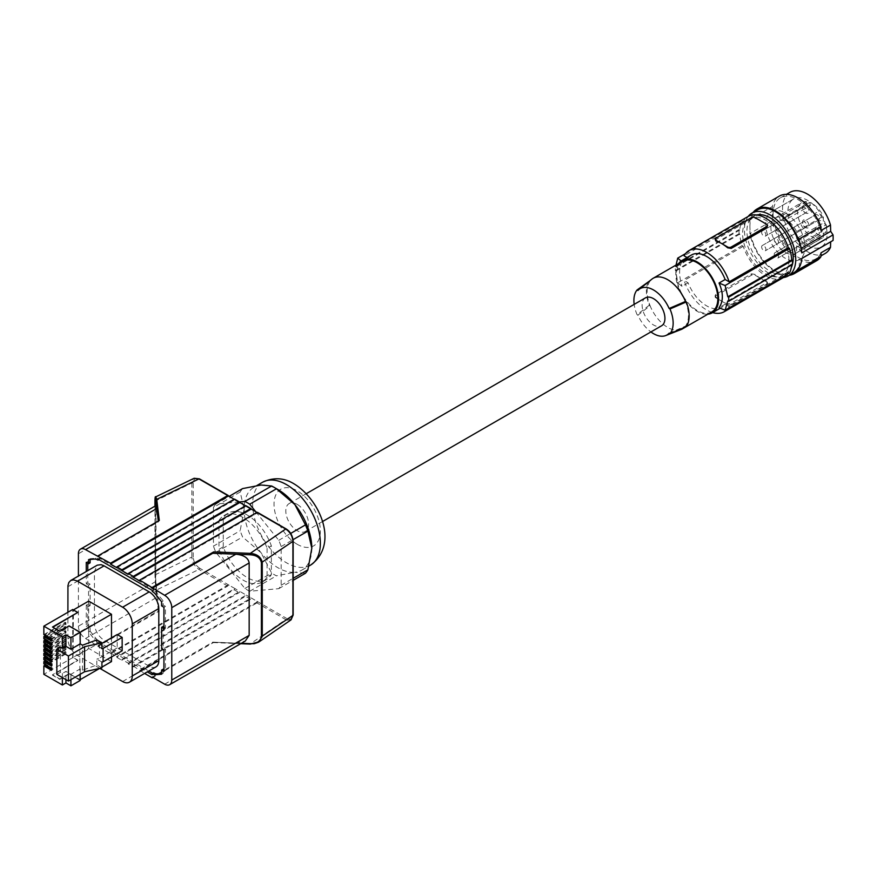 <?xml version="1.0" encoding="UTF-8"?>
<svg xmlns="http://www.w3.org/2000/svg" width="877" height="877" viewBox="0 0 877 877"><rect width="100%" height="100%" fill="white"/><g stroke="black" fill="none" stroke-linecap="round" stroke-linejoin="round"><path stroke-width="0.66" stroke-dasharray="4.38 3.29" d="M788.927 260.228A32.756 18.91 -120 0 0 774.566 227.351A32.756 18.91 -120 0 0 749.396 218.647A32.756 18.91 -120 0 0 742.611 233.797A32.756 18.91 -120 0 0 756.972 266.674A32.756 18.91 -120 0 0 782.141 275.378A32.756 18.91 -120 0 0 788.927 260.228M756.763 214.953A32.756 18.91 -120 0 0 753.705 216.159A32.756 18.91 -120 0 0 746.919 231.309A32.756 18.91 -120 0 0 761.28 264.185A32.756 18.91 -120 0 0 786.461 272.89A32.756 18.91 -120 0 0 791.306 267.496M783.402 277.56A35.277 20.368 -120 0 1 743.236 246.349L742.052 245.67A36.79 21.234 60 0 1 739.815 234.093L739.103 233.677A37.799 21.815 60 0 1 739.103 229.566L739.815 229.971A36.79 21.234 60 0 1 742.052 220.982L743.236 221.662A35.277 20.368 60 0 1 748.136 216.466M791.657 264.92A36.79 21.234 60 0 0 791.723 264.054L792.435 264.47A32.756 18.91 -120 0 0 792.435 264.426M789.486 273.054L788.302 272.374L729.16 306.522A35.277 20.368 -120 0 1 727.713 308.715M786.866 274.556A35.277 20.368 -120 0 0 788.302 272.374M729.16 306.522L725.136 304.198A30.235 17.452 -120 0 1 721.738 307.345L721.738 307.345A30.235 17.452 -120 0 1 688.105 282.822L684.082 280.497A35.277 20.368 -120 0 0 712.65 312.596M742.052 245.67L677.702 282.822L675.915 270.982A176.376 101.831 180 0 1 675.356 270.478L675.356 266.367L739.103 229.566M743.236 246.349L684.082 280.497M688.105 282.822L681.999 286.34A176.376 101.831 180 0 1 677.702 282.822M715.884 294.376L715.15 295.428L715.884 297.018A35.277 20.368 -120 0 0 721.76 301.228L715.884 297.829A2.521 1.458 0 0 1 715.15 296.799A2.521 1.458 0 0 1 715.884 295.768L715.884 294.376L751.512 273.81L755.075 274.391A35.277 20.368 -120 0 0 760.962 278.59A35.277 20.368 -120 0 0 766.838 281.177L766.838 282.657L731.21 303.223L731.21 304.615A2.521 1.458 180 0 1 727.647 304.615L721.76 301.228A35.277 20.368 -120 0 0 727.647 303.804L731.21 303.223M731.21 304.615L766.838 284.049A2.521 1.458 0 0 0 767.572 283.019L767.276 281.364L766.838 281.988L755.075 275.203A2.521 1.458 180 0 0 751.512 275.203L715.884 295.768M767.572 283.019A2.521 1.458 0 0 0 766.838 281.988M725.136 304.198L719.03 307.717M691.504 254.977A30.235 17.452 -120 0 0 688.105 258.134L687.075 257.542M791.723 264.054L727.811 300.954M715.884 241.032L715.884 239.564L751.512 218.987L755.075 218.406A35.277 20.368 60 0 1 760.962 220.993A35.277 20.368 60 0 1 766.838 225.192L766.838 224.38M767.572 226.617L766.838 225.192M743.236 221.662L684.082 255.81M688.105 258.134L681.999 261.653A176.376 101.831 180 0 1 681.177 261.006M742.052 220.982L685.518 253.617M721.738 307.345L720.225 308.222L721.738 307.345M676.046 265.062L675.915 266.871A176.376 101.831 180 0 1 675.356 266.367M681.999 261.653C678.809 267.332 678.809 275.564 681.999 286.34M739.815 229.971L675.915 266.871M739.103 233.677L675.356 270.478M739.815 234.093L675.915 270.982M678.688 263.538A30.235 17.452 -120 0 0 682.054 295.341A30.235 17.452 -120 0 0 707.914 314.163M682.558 261.302A29.226 16.871 -120 0 0 676.507 274.687A29.226 16.871 -120 0 0 689.267 304.1A29.226 16.871 -120 0 0 711.784 311.927M686.296 326.617L685.463 326.145A29.226 16.871 -120 0 0 688.445 315.523A29.226 16.871 -120 0 0 685.463 301.458M669.129 333.172L685.463 326.145A29.226 16.871 60 0 1 684.257 327.505M681.067 329.533A29.226 16.871 60 0 1 650.087 305.722L637.919 315.15A26.748 15.446 60 0 0 650.92 331.945M637.919 290.462L650.087 281.035A29.226 16.871 -120 0 0 647.116 291.657A29.226 16.871 -120 0 0 650.087 305.722L649.265 305.24A30.235 17.452 60 0 1 649.265 280.552M649.265 305.24L637.064 314.657A27.757 16.027 60 0 1 634.17 304.374M637.064 314.657L637.919 315.15M645.461 297.851A16.126 9.307 -120 0 0 642.994 310.776A16.126 9.307 -120 0 0 653.529 324.983A16.126 9.307 -120 0 0 661.587 325.784M649.769 280.848L650.087 281.035A29.226 16.871 60 0 1 651.951 279.105M297.193 504.374A16.126 9.307 -120 0 0 289.136 503.573A16.126 9.307 -120 0 0 286.669 516.498A16.126 9.307 -120 0 0 297.193 530.706A16.126 9.307 -120 0 0 305.262 531.506A16.126 9.307 -120 0 0 307.728 518.581A16.126 9.307 -120 0 0 297.193 504.374M242.6 488.588A53.42 30.838 -120 0 0 240.188 492.019L244.102 509.109L240.188 530.717A53.42 30.838 -120 0 0 242.6 536.943L261.028 552.729L271.618 573.043A53.42 30.838 -120 0 0 274.041 574.523A53.42 30.838 -120 0 0 276.452 575.827L294.88 572.275A47.873 27.636 60 0 1 277.954 567.737A47.873 27.636 60 0 1 261.028 552.729A47.873 27.636 60 0 1 244.102 509.109A47.873 27.636 60 0 1 254.023 487.195A47.873 27.636 60 0 1 261.028 485.025A47.873 27.636 60 0 1 277.954 489.563M239.366 501.918L215.874 504.012L229.149 496.349M215.874 504.012A53.42 30.838 60 0 0 213.462 507.454L240.188 492.019M213.462 507.454L213.462 546.141L240.188 530.717M255.766 511.719L278.743 540.309A53.42 30.838 60 0 1 281.166 546.535L281.166 585.233A53.42 30.838 60 0 1 278.743 588.664L249.726 591.262A53.42 30.838 60 0 1 244.902 588.478L215.874 552.367A53.42 30.838 60 0 1 213.462 546.141M223.262 546.831L223.262 518.088A38.303 22.111 60 0 1 228.163 513.177A38.303 22.111 60 0 1 271.366 545.856L271.366 574.599A38.303 22.111 60 0 1 266.465 579.511A38.303 22.111 60 0 1 223.262 546.831L218.987 549.298L218.987 520.554L223.262 518.088M215.874 552.367L242.6 536.943M244.902 588.478L271.618 573.043M249.726 591.262L276.452 575.827M311.806 548.191A47.873 27.636 60 0 1 301.896 570.105A47.873 27.636 60 0 1 294.88 572.275L305.47 573.24M278.743 588.664L293.159 580.355M281.166 585.233L293.159 578.316M281.166 546.535L293.071 539.662M278.743 540.309L290.693 533.413M218.987 520.554A38.303 22.111 60 0 1 223.887 515.643A38.303 22.111 60 0 1 267.09 548.322L271.366 545.856M267.09 548.322L267.09 577.066L271.366 574.599M267.09 577.066A38.303 22.111 60 0 1 262.19 581.977A38.303 22.111 60 0 1 218.987 549.298M251.228 509.098L245.527 505.81M257.641 512.804L256.928 512.398L257.641 512.804L139.695 580.903M133.282 666.893L250.515 599.21A1.009 0.581 -60 0 0 251.228 597.971L246.24 595.099A1.009 0.581 -60 0 1 245.527 596.327L128.294 664.01L133.282 666.893L133.282 666.071L251.228 597.971L257.641 601.677L256.928 602.916L285.705 619.535L250.296 643.893L212.771 642.139L235.847 643.071L245.264 641.043M128.294 663.187L246.24 595.099L239.838 591.405L121.892 659.493L128.294 663.187L128.294 664.01M116.904 657.432L121.892 660.315L239.125 592.633A1.009 0.581 -60 0 0 239.838 591.405L234.85 588.522A1.009 0.581 -60 0 1 234.137 589.75L116.904 657.432L116.904 656.61L234.85 588.522L228.437 584.816L227.724 586.055L110.491 653.738L85.54 638.511A10.075 5.821 -120 0 1 78.415 626.167L78.415 576.057M116.904 567.737L234.85 499.649L234.137 499.232M128.294 574.314L246.24 506.226A1.009 0.581 120 0 0 246.031 505.766M87.777 604.297L86.253 605.185L88.566 606.522L88.566 585.123L90.101 584.235L90.101 605.634L87.777 604.297L87.777 625.696L90.101 627.033L90.101 631.144L88.566 632.032L94.321 639.18A10.075 5.821 -120 0 0 97.884 642.348L98.016 643.444L147.281 671.892M88.566 632.032L88.566 627.91L90.101 627.033M86.253 605.185L86.253 626.573L88.566 627.91M88.566 585.123L86.253 583.786L86.253 571.53M133.282 666.071L144.617 673.437M110.491 653.738L110.491 652.916L116.904 656.61M121.892 660.315L121.892 659.493M155.974 666.871A13.604 7.86 60 0 1 149.178 666.202L104.067 640.155A13.604 7.86 60 0 1 94.442 623.492L94.442 571.398L97.259 565.172M98.016 642.413L99.539 641.536L99.539 642.567L148.816 671.015M152.806 673.317L153.705 673.832L153.705 672.802M163.144 669.206L163.144 673.317L161.62 673.459M163.144 626.408L163.144 647.807L165.457 649.144L165.457 670.543L163.933 669.655M163.933 626.869L165.457 627.746L165.457 606.358L163.144 605.02L163.144 600.898L157.389 593.751A10.075 5.821 -120 0 0 153.826 590.583L152.302 591.471M152.17 591.394L153.826 590.583M153.705 590.517L153.705 589.487L99.539 558.21L99.539 559.241L97.884 560.052M90.101 559.471L90.101 558.726L95.845 558.21A10.075 5.821 60 0 1 99.408 559.175M87.777 563.275L87.777 561.51L90.101 562.848M90.101 584.235L87.777 582.898L87.777 570.642M90.101 631.144L95.845 638.303A10.075 5.821 -120 0 0 99.408 641.46L97.884 642.348M99.835 668.373L77.516 655.481A13.604 7.86 60 0 1 67.902 638.818L67.902 612.278M117.178 634.542L117.178 647.906L122.166 650.789M111.478 661.587L88.676 648.421L73.065 657.432L77.79 660.162L52.488 674.764L59.8 678.984L69.064 673.635L80.191 679.653M88.676 601.107L88.676 648.421M111.478 656.961L111.478 637.831M56.852 674.38L60.414 672.33L62.377 673.459L65.939 671.398L70.927 674.281L80.191 668.932L82.482 670.247L96.832 664.963L101.929 667.901M60.414 647.27L60.414 672.33M101.929 662.058L96.832 659.12L96.832 664.963M82.482 670.247L82.482 645.198M96.832 639.903L96.832 645.746L99.441 644.781L99.441 658.156L96.832 659.12M52.85 627.241L59.8 631.67L69.064 625.904M80.191 674.281L80.191 668.932M69.064 673.635L80.191 680.475M69.064 626.321L79.84 632.536L79.84 679.861M73.065 657.432L73.427 609.91M73.065 610.118L77.79 612.848M99.671 668.406L101.929 667.101M69.064 674.04L59.8 679.39L52.488 675.18L77.79 660.567L72.714 657.64L43.85 674.303M70.927 679.631L70.927 674.281M65.939 679.631L65.939 671.398M62.377 677.57L62.377 673.459M51.524 640.199L52.236 640.605L52.236 638.631L45.275 634.619L45.275 635.441M51.524 641.021L52.236 640.605M43.85 634.619L65.227 622.275L65.227 624.249L65.939 624.654L45.275 636.592M65.227 624.249L45.275 635.759M45.275 639.618L45.275 638.796L52.236 642.819L51.524 643.225M43.85 638.796L65.227 626.452L65.227 628.425L65.939 628.831L65.939 626.869L45.275 638.796M65.939 628.831L45.275 640.769M65.227 626.452L65.939 626.869M51.524 645.198L52.236 644.792L52.236 642.819M51.524 644.376L52.236 644.792M65.227 628.425L45.275 639.947M45.275 643.795L45.275 642.973L65.939 631.045L65.939 633.019L45.275 644.946M51.524 648.552L52.236 648.969L52.236 646.996L45.275 642.973M51.524 649.375L52.236 648.969M43.85 642.973L65.227 630.629L65.227 632.602L65.939 633.019M65.227 632.602L45.275 644.124M51.524 652.74L52.236 653.146L52.236 651.173L45.275 647.16L65.939 635.222L65.227 634.816L65.227 636.79L65.939 637.195L45.275 649.133M45.275 647.982L45.275 647.16M51.524 653.562L52.236 653.146M65.227 636.79L45.275 648.3M51.524 656.917L52.236 657.333L52.236 655.36L45.275 651.337L65.939 639.41L65.227 638.993L65.227 640.966L65.939 641.372L45.275 653.31M45.275 652.159L45.275 651.337M51.524 657.739L52.236 657.333M65.227 640.966L45.275 652.488M51.524 661.094L52.236 661.51L52.236 659.537L45.275 655.514L65.939 643.586L65.227 643.17L65.227 645.143L65.939 645.56L45.275 657.487M45.275 656.336L45.275 655.514M51.524 661.916L52.236 661.51M65.227 645.143L45.275 656.665M51.524 665.281L52.236 665.687L52.236 663.714L45.275 659.701L65.939 647.763L65.227 647.358L65.227 649.331L65.939 649.736L45.275 661.675M45.275 660.524L45.275 659.701M51.524 666.103L52.236 665.687M65.227 649.331L45.275 660.841M51.524 669.458L52.236 669.875L52.236 667.901L45.275 663.878L65.939 651.951L65.227 651.534L65.227 653.508L65.939 653.913L45.275 665.851M45.275 664.7L45.275 663.878M51.524 670.28L52.236 669.875M65.227 653.508L45.275 665.029M72.714 657.64L72.714 609.504M43.85 663.878L65.227 651.534M43.85 659.701L65.227 647.358M43.85 655.514L65.227 643.17M43.85 651.337L65.227 638.993M43.85 647.16L65.227 634.816M51.524 668.307L52.236 667.901M65.939 653.913L65.939 651.951M51.524 664.13L52.236 663.714M65.939 649.736L65.939 647.763M51.524 659.953L52.236 659.537M65.939 645.56L65.939 643.586M51.524 655.766L52.236 655.36M65.939 641.372L65.939 639.41M51.524 651.589L52.236 651.173M65.939 637.195L65.939 635.222M65.227 630.629L65.939 631.045M51.524 647.412L52.236 646.996M65.227 622.275L65.939 622.681L45.275 634.619M51.524 639.048L52.236 638.631M65.939 624.654L65.939 622.681M117.178 647.906L99.441 658.156M101.929 643.345L99.441 644.781M101.929 648.695L96.832 645.746M98.016 643.444L99.539 642.567M152.17 674.72L153.705 673.832M165.457 670.543L163.933 671.42M163.144 673.317L161.62 674.205M163.933 650.032L165.457 649.144M161.62 648.695L163.144 647.807M161.62 601.786L163.144 600.898M163.144 605.02L161.62 605.897M163.933 607.235L165.457 606.358M163.933 628.634L165.457 627.746M152.17 590.364L153.705 589.487M87.777 561.51L86.253 562.387M86.253 583.786L87.777 582.898M90.101 558.726L88.566 559.614M98.904 559.614L99.539 559.241M98.016 559.098L99.539 558.21M90.101 605.634L88.566 606.522M87.777 625.696L86.253 626.573M97.884 645.636L158.353 610.721L159.296 611.006L97.884 646.459M85.54 638.511L156.742 597.401L158.353 610.721L159.296 611.006L156.742 589.881L155.733 589.092L154.955 575.235L154.955 506.15L154.955 575.191L156.742 597.401L155.81 581.484L156.084 505.503M229.149 585.233L199.649 568.197L198.936 569.436L156.742 589.881L155.306 574.742L155.766 496.864M227.724 586.055L198.936 569.436C194.639 566.432 192.282 562.3 191.855 557.048L155.306 574.742M228.437 584.816L110.491 652.916M199.649 568.197C195.746 565.512 193.598 561.806 193.214 557.081L191.855 557.048L191.855 482.865L192.874 479.324L194.135 478.272M239.838 502.521L234.85 499.649A1.009 0.581 120 0 0 234.641 499.188M97.884 556.763L158.353 521.848L159.296 520.478M158.353 521.848L158.266 521.081M291.043 619.864L287.031 620.138L285.705 619.535L286.417 618.296C290.331 620.116 292.469 618.888 292.863 614.602L292.918 615.391M152.302 677.055L212.771 642.139L213.714 642.413L153.015 677.461M139.695 670.598L256.928 602.916M257.641 601.677L139.695 669.776M796.59 238.478L796.59 231.627L823.317 216.191L823.317 223.043L796.59 238.478L799.484 240.145L826.211 224.72L823.317 223.043M757.421 209.932A36.286 20.949 -120 0 0 749.912 226.54L749.912 219.513A37.294 21.53 60 0 1 753.124 212.42M793.707 272.78A36.286 20.949 60 0 1 765.753 263.056A36.286 20.949 60 0 1 749.912 226.54L749.912 233.578L772.363 220.62A37.294 21.53 60 0 0 790.824 253.541A37.294 21.53 60 0 0 816.662 260.688M789.399 275.268A37.294 21.53 60 0 1 749.912 233.578M799.221 267.463L799.462 259.307L801.819 258.474M833.04 240.451L799.462 259.307M801.819 252.916L799.462 249.353L799.221 240.912M801.216 248.344L799.462 249.353M749.912 219.513L772.363 206.555A37.294 21.53 60 0 1 779.368 196.097M821.015 252.817A35.277 20.368 60 0 1 815.654 258.945A35.277 20.368 60 0 1 780.377 238.577A35.277 20.368 60 0 1 780.377 197.851A35.277 20.368 60 0 1 821.015 230.53M772.363 206.555L772.363 220.62M825.136 253.475A35.277 20.368 60 0 1 789.859 233.107A35.277 20.368 60 0 1 789.859 192.381M796.59 245.878L799.484 247.555L826.211 232.12L823.317 230.454L796.59 245.878L796.59 252.74L823.317 237.305A20.467 11.818 60 0 1 822.33 237.996A20.467 11.818 60 0 1 801.852 226.178A20.467 11.818 60 0 1 801.852 202.543A20.467 11.818 60 0 1 806.303 201.611L806.993 204.692L810.414 205.503L783.687 220.927L780.267 220.127L806.993 204.692M796.59 252.74A20.467 11.818 60 0 1 795.603 253.431A20.467 11.818 60 0 1 775.125 241.613A20.467 11.818 60 0 1 775.125 217.967A20.467 11.818 60 0 1 779.576 217.036L806.303 201.611M823.317 237.305L823.317 230.454M810.414 205.503L809.723 202.412A20.467 11.818 60 0 1 823.317 216.191M809.723 202.412L782.997 217.836L783.687 220.927M782.997 217.836A20.467 11.818 60 0 1 796.59 231.627M799.484 240.145A20.467 11.818 60 0 1 799.484 247.555M826.211 224.72A20.467 11.818 60 0 1 826.211 232.12M762.266 245.549A3.026 1.743 -120 0 0 762.266 249.035A3.026 1.743 -120 0 0 765.292 250.778L765.292 250.778A3.026 1.743 -120 0 0 765.292 247.292A3.026 1.743 -120 0 0 762.266 245.549L803.211 221.903A3.026 1.743 60 0 1 806.237 223.657A3.026 1.743 60 0 1 806.237 227.143A3.026 1.743 60 0 1 804.724 226.99A3.026 1.743 60 0 1 802.587 223.295A3.026 1.743 60 0 1 803.211 221.903L762.266 245.549M774.862 238.27A3.026 1.743 -120 0 0 774.862 241.767A3.026 1.743 -120 0 0 777.888 243.51L777.888 243.51A3.026 1.743 -120 0 0 777.888 240.013A3.026 1.743 -120 0 0 774.862 238.27L815.807 214.635A3.026 1.743 60 0 1 818.833 216.378A3.026 1.743 60 0 1 818.833 219.875A3.026 1.743 60 0 1 817.32 219.721A3.026 1.743 60 0 1 815.182 216.016A3.026 1.743 60 0 1 815.807 214.635L774.862 238.27M779.576 217.036L780.267 220.127M771.508 211.697L771.508 211.697A27.713 16.005 60 0 1 799.221 227.702A27.713 16.005 60 0 1 799.221 259.702L799.221 259.702A27.713 16.005 60 0 1 771.508 243.696A27.713 16.005 60 0 1 771.508 211.697L793.641 198.926A27.713 16.005 60 0 1 821.354 214.92A27.713 16.005 60 0 1 821.354 246.93L821.354 246.93A27.713 16.005 60 0 1 793.641 230.925A27.713 16.005 60 0 1 793.641 198.926L771.508 211.697M748.202 216.433A36.286 20.949 -120 0 0 744.42 229.708A36.286 20.949 -120 0 0 757.542 263.122A36.286 20.949 -120 0 0 783.468 277.527M799.221 259.702L821.354 246.93L799.221 259.702M774.862 252.817A3.026 1.743 -120 0 0 774.862 256.303A3.026 1.743 -120 0 0 777.888 258.057L777.888 258.057A3.026 1.743 -120 0 0 777.888 254.56A3.026 1.743 -120 0 0 774.862 252.817L815.807 229.182A3.026 1.743 60 0 1 818.833 230.925A3.026 1.743 60 0 1 818.833 234.411A3.026 1.743 60 0 1 817.32 234.269A3.026 1.743 60 0 1 815.182 230.563A3.026 1.743 60 0 1 815.807 229.182L774.862 252.817M762.266 231.002A3.026 1.743 -120 0 0 762.266 234.488A3.026 1.743 -120 0 0 765.292 236.231L765.292 236.231A3.026 1.743 -120 0 0 765.292 232.745A3.026 1.743 -120 0 0 762.266 231.002L803.211 207.356A3.026 1.743 60 0 1 806.237 209.11A3.026 1.743 60 0 1 806.237 212.596A3.026 1.743 60 0 1 804.724 212.442A3.026 1.743 60 0 1 802.587 208.748A3.026 1.743 60 0 1 803.211 207.356L762.266 231.002M806.237 227.143L765.292 250.778L806.237 227.143M808.057 227.834A4.538 2.62 60 0 1 805.788 227.614A4.538 2.62 60 0 1 802.587 222.056A4.538 2.62 60 0 1 803.529 219.984A4.538 2.62 60 0 1 808.057 222.594A4.538 2.62 60 0 1 808.057 227.834M820.653 235.113A4.538 2.62 60 0 1 818.394 234.883A4.538 2.62 60 0 1 815.182 229.325A4.538 2.62 60 0 1 816.125 227.253A4.538 2.62 60 0 1 820.653 229.873A4.538 2.62 60 0 1 820.653 235.113M820.653 220.565A4.538 2.62 60 0 1 818.394 220.335A4.538 2.62 60 0 1 815.182 214.777A4.538 2.62 60 0 1 816.125 212.705A4.538 2.62 60 0 1 820.653 215.325A4.538 2.62 60 0 1 820.653 220.565M808.057 213.286A4.538 2.62 60 0 1 805.788 213.067A4.538 2.62 60 0 1 802.587 207.509A4.538 2.62 60 0 1 803.529 205.437A4.538 2.62 60 0 1 808.057 208.046A4.538 2.62 60 0 1 808.057 213.286M818.833 234.411L777.888 258.057L818.833 234.411M818.833 219.875L777.888 243.51L818.833 219.875M806.237 212.596L765.292 236.231L806.237 212.596M766.838 284.049L766.838 282.657M727.647 303.804L727.647 304.615M715.884 297.829L715.884 297.018M755.075 274.391L755.075 275.203M751.512 273.81L751.512 275.203M755.075 218.406L755.075 217.595M751.512 218.987L751.512 217.595M715.884 239.564L715.884 238.171M297.193 544.288A32.756 18.91 60 0 1 274.041 504.165A32.756 18.91 60 0 1 297.193 490.802A32.756 18.91 60 0 1 320.357 530.914A32.756 18.91 60 0 1 297.193 544.288M310.447 565.172A47.873 27.636 60 0 1 286.505 562.804A47.873 27.636 60 0 1 269.579 547.796A47.873 27.636 60 0 1 262.574 482.251M256.928 512.398L286.417 529.423C290.331 532.109 292.469 535.814 292.863 540.55L292.863 614.602M256.928 601.271L286.417 618.296M193.214 557.081L193.214 483.019C193.598 478.732 195.746 477.505 199.649 479.324L198.936 478.919M229.149 496.36L199.649 479.324M77.516 655.481L104.067 640.155M122.627 681.528L149.178 666.202M67.902 638.818L94.442 623.492M67.902 586.724L94.442 571.398M95.845 638.303L94.321 639.18M157.389 593.751L155.865 594.628M95.845 558.21L94.321 559.098M234.137 589.75L239.125 592.633M193.214 483.019L191.855 482.986L154.955 501.173M155.81 509.066L78.415 553.749M155.81 581.484L78.415 626.167M250.515 599.21L245.527 596.327M292.863 540.55L292.918 541.328M164.646 684.181L235.847 643.071L241.361 643.29M753.705 216.159L749.396 218.647M715.15 296.799L715.15 295.593M306.292 493.674L289.136 503.573M254.023 487.195L256.884 485.54M223.887 515.643L228.163 513.177M262.19 581.977L266.465 579.511M158.353 610.798L155.744 589.18M240.671 643.696L213.166 642.578M786.461 272.89L782.141 275.378M301.896 570.105L309.022 565.994M322.418 521.596L305.262 531.506M815.654 258.945L820.927 255.909M780.377 197.851L786.428 194.354M795.603 253.431L822.33 237.996M775.125 217.967L801.852 202.543M804.724 226.99L805.788 227.614M802.587 223.295L802.587 222.056M817.32 234.269L818.394 234.883M815.182 230.563L815.182 229.325M817.32 219.721L818.394 220.335M815.182 216.016L815.182 214.777M804.724 212.442L805.788 213.067M802.587 208.748L802.587 207.509"/><path stroke-width="1.32" d="M792.435 264.426A32.756 18.91 -120 0 0 793.236 257.739A32.756 18.91 -120 0 0 780.694 226.88A32.756 18.91 -120 0 0 756.763 214.953M687.075 257.542L684.082 255.81A35.277 20.368 60 0 1 688.982 250.614L748.136 216.466A35.277 20.368 60 0 1 788.302 247.687L729.16 281.835L725.136 279.511A30.235 17.452 -120 0 0 691.504 254.977L682.054 260.436A30.235 17.452 -120 0 0 678.688 263.538M791.306 267.496A32.756 18.91 -120 0 0 792.424 264.47A37.799 21.815 60 0 0 792.435 260.348L791.723 259.943A36.79 21.234 -120 0 0 789.486 248.366L788.302 247.687M791.657 264.92A36.79 21.234 60 0 1 789.486 273.054L725.126 310.206A176.376 101.831 0 0 1 719.03 307.717C723.448 301.337 723.448 293.104 719.03 283.03A176.376 101.831 0 0 0 725.126 285.518L789.486 248.366M712.65 312.596A35.277 20.368 -120 0 0 724.259 311.719L783.402 277.56A35.277 20.368 -120 0 0 786.866 274.556M724.259 311.719A35.277 20.368 -120 0 0 727.713 308.715M688.982 250.614A35.277 20.368 60 0 1 729.16 281.835M725.136 279.511L719.03 283.03M791.723 259.943L727.811 296.832A176.376 101.831 0 0 0 728.688 297.16L728.688 301.271A176.376 101.831 0 0 1 727.811 300.954L725.126 310.206M727.811 296.832L725.126 285.518M792.435 264.47L728.688 301.271M792.435 260.348L728.688 297.16M731.21 248.41L766.838 227.834L767.572 225.411A2.521 1.458 0 0 0 766.838 224.38L755.075 217.595A2.521 1.458 180 0 0 751.512 217.595L715.884 238.171A2.521 1.458 0 0 0 715.15 239.202A2.521 1.458 0 0 0 715.884 240.221L721.76 243.62A35.277 20.368 60 0 1 727.647 247.829L731.21 248.41L731.21 247.018A2.521 1.458 180 0 1 727.647 247.018L721.76 243.62A35.277 20.368 60 0 0 715.884 241.032L715.884 240.221M715.15 239.202L715.884 241.032M766.838 227.834L766.838 226.441L731.21 247.018M766.838 226.441A2.521 1.458 0 0 0 767.572 225.411M681.177 261.006A176.376 101.831 180 0 1 677.702 258.134L676.046 265.062M685.518 253.617L677.702 258.134M707.914 314.163A30.235 17.452 -120 0 0 712.288 312.804L720.225 308.222L712.288 312.804A30.235 17.452 -120 0 0 712.288 277.888A30.235 17.452 -120 0 0 682.054 260.436L691.504 254.977M684.257 327.505A29.226 16.871 60 0 1 682.394 328.897L711.784 311.927A29.226 16.871 -120 0 0 717.846 298.553A29.226 16.871 -120 0 0 705.086 269.14A29.226 16.871 -120 0 0 682.558 261.302L653.168 278.272A29.226 16.871 60 0 1 685.463 301.458L686.296 301.94A30.235 17.452 60 0 1 686.296 326.617L669.984 333.666L669.129 333.172A26.748 15.446 60 0 1 665.687 335.573A26.748 15.446 60 0 1 650.92 331.945M682.394 328.897A29.226 16.871 60 0 1 681.067 329.533L665.687 335.573M685.463 301.458L669.129 308.485L669.984 308.978A27.757 16.027 60 0 1 669.984 333.666M686.296 301.94L669.984 308.978M634.17 304.374A27.757 16.027 60 0 1 637.064 289.969L637.919 290.462A26.748 15.446 60 0 1 639.037 289.41A26.748 15.446 60 0 1 669.129 308.485M322.418 521.596L661.587 325.784A16.126 9.307 -120 0 0 664.064 312.859A16.126 9.307 -120 0 0 653.529 298.651A16.126 9.307 -120 0 0 645.461 297.851L306.292 493.674M639.037 289.41L651.951 279.105A29.226 16.871 60 0 1 653.168 278.272M637.064 289.969L649.769 280.848M293.159 580.355L305.47 573.24A53.42 30.838 -120 0 0 307.893 569.809L311.806 548.191L307.893 531.111A53.42 30.838 -120 0 0 305.47 524.885L294.88 504.571L276.452 488.785A53.42 30.838 -120 0 0 274.041 487.294A53.42 30.838 -120 0 0 271.618 485.99L244.902 501.425L239.366 501.918M271.618 485.99L261.028 485.025L242.6 488.588L229.149 496.349M244.902 501.425A53.42 30.838 60 0 1 249.726 504.209L276.452 488.785M255.766 511.719L249.726 504.209M293.159 578.316L307.893 569.809M293.071 539.662L307.893 531.111M290.693 533.413L305.47 524.885M277.954 489.563L274.041 487.294L277.954 489.563A47.873 27.636 60 0 1 294.88 504.571A47.873 27.636 60 0 1 311.806 548.191M250.515 508.693L239.838 502.521L121.892 570.62L128.294 574.314L128.294 573.492L245.527 505.81A1.009 0.581 120 0 1 246.031 505.766L251.019 508.638A1.009 0.581 120 0 0 250.515 508.693L133.282 576.375L128.294 573.492M133.282 576.375L133.282 577.198L251.228 509.098L256.928 512.398L139.695 580.081L164.646 595.308A10.075 5.821 60 0 1 171.771 607.651L171.771 680.059A10.075 5.821 60 0 1 169.689 684.674A10.075 5.821 60 0 1 164.646 684.181L152.302 677.055L152.302 677.877L153.015 677.461M239.838 502.521A1.009 0.581 120 0 0 239.125 502.115L121.892 569.798L116.904 566.915L234.137 499.232L198.936 478.919L156.742 499.364L155.766 496.864L194.135 478.272L198.936 478.919M133.282 577.198L139.695 580.903L139.695 580.081M147.281 671.892L152.17 674.72L152.17 673.689L153.705 672.802L152.17 673.689M86.253 571.53L86.253 562.387L88.566 563.725L88.566 559.614L94.321 559.098A10.075 5.821 60 0 1 97.884 560.052L98.016 559.098L152.17 590.364L152.302 591.471A10.075 5.821 -120 0 1 155.865 594.628L161.62 601.786L161.62 605.897L163.933 607.235L163.933 628.634L161.62 627.296L161.62 648.695L163.933 650.032L163.933 671.42L161.62 670.083L161.62 674.205L155.865 674.709A10.075 5.821 60 0 1 152.302 673.755M144.617 673.437L152.302 677.877M121.892 569.798L121.892 570.62M116.904 566.915L116.904 567.737L110.491 564.043L110.491 563.209L85.54 549.638A10.075 5.821 -120 0 0 80.498 549.134A10.075 5.821 -120 0 0 78.415 553.749L78.415 576.057M129.434 682.196A13.604 7.86 60 0 0 132.252 675.97L132.252 623.887A13.604 7.86 60 0 0 122.627 607.213L77.044 580.914L73.405 579.861L70.719 580.497L97.259 565.172L101.096 564.678L103.727 565.654L149.178 591.887A13.604 7.86 60 0 1 158.792 608.55L158.792 660.644A13.604 7.86 60 0 1 155.974 666.871L129.434 682.196A13.604 7.86 60 0 1 122.627 681.528L99.835 668.373M148.816 671.015L152.806 673.317M161.62 673.459L157.389 673.832A10.075 5.821 60 0 1 153.826 672.878M163.933 669.655L163.144 669.206L161.62 670.083M161.62 627.296L163.144 626.408L163.933 626.869M88.566 563.725L90.101 562.848L90.101 559.471M87.777 570.642L87.777 563.275M67.902 612.278L67.946 585.672L68.823 582.514L70.719 580.497M103.091 661.806L122.166 650.789L122.166 637.415L103.091 648.432L103.091 661.806L101.929 662.058L101.929 667.901L84.565 671.76L84.565 646.7L68.439 656.018L56.852 649.331L60.414 647.27L62.377 648.399L62.377 636.855L43.85 626.167L43.85 634.619L51.524 639.048L51.524 641.021L43.85 636.592L43.85 638.796L51.524 643.225L51.524 645.198L43.85 640.769L43.85 642.973L51.524 647.412L51.524 649.375L43.85 644.946L43.85 647.16L51.524 651.589L51.524 653.562L43.85 649.133L43.85 651.337L51.524 655.766L51.524 657.739L43.85 653.31L43.85 655.514L51.524 659.953L51.524 661.916L43.85 657.487L43.85 659.701L51.524 664.13L51.524 666.103L43.85 661.675L43.85 663.878L51.524 668.307L51.524 670.28L43.85 665.851L43.85 674.303L62.377 685.003L62.377 677.57M101.929 643.345L117.178 634.542L122.166 637.415M111.478 637.831L111.478 614.273L88.676 601.107L73.427 609.91M101.929 667.101L111.478 661.587L111.478 656.961M68.439 656.018L68.439 681.067L56.852 674.38L56.852 649.331M68.439 681.067L84.565 671.76M62.377 648.399L65.939 646.349L70.927 649.221L80.191 643.871L82.482 645.198L96.832 639.903L101.929 642.852L84.565 646.7M103.091 648.432L101.929 648.695L101.929 642.852M52.85 627.241L77.79 612.431L52.488 627.033L59.8 631.254L69.064 625.904L80.191 632.339L80.191 643.871M62.377 685.003L65.939 682.942L70.927 685.825L80.191 680.475L80.191 674.281M111.478 614.273L70.927 637.689L65.939 634.805L62.377 636.855M80.191 679.653L99.671 668.406M70.927 685.825L70.927 679.631M65.939 682.942L65.939 679.631M77.79 612.431L72.714 609.504L43.85 626.167M51.524 640.199L45.275 636.592L45.275 635.441M45.275 635.759L43.85 636.592M51.524 644.376L45.275 640.769L45.275 639.618M45.275 639.947L43.85 640.769M51.524 648.552L45.275 644.946L45.275 643.795M45.275 644.124L43.85 644.946M51.524 652.74L45.275 649.133L45.275 647.982M45.275 648.3L43.85 649.133M51.524 656.917L45.275 653.31L45.275 652.159M45.275 652.488L43.85 653.31M51.524 661.094L45.275 657.487L45.275 656.336M45.275 656.665L43.85 657.487M51.524 665.281L45.275 661.675L45.275 660.524M45.275 660.841L43.85 661.675M51.524 669.458L45.275 665.851L45.275 664.7M45.275 665.029L43.85 665.851M70.927 649.221L70.927 637.689M65.939 646.349L65.939 634.805M98.016 560.129L98.904 559.614M80.498 549.134L156.084 505.503L156.742 508.528L155.733 500.219L156.742 499.364L159.296 520.478L97.884 555.941M110.491 564.043L228.437 495.943L227.724 495.527L110.491 563.209M239.629 502.061L234.641 499.188A1.009 0.581 120 0 0 234.137 499.232L239.125 502.115M158.266 521.081L156.742 508.528L85.54 549.638M292.863 614.602L291.043 619.864L293.159 615.018L293.159 540.956C292.534 535.54 290.221 531.539 286.209 528.963L257.432 512.343M257.641 512.804L285.705 529.006C290.079 531.977 292.49 536.077 292.918 541.328L292.918 615.391L261.412 636.702C260.272 641.46 256.544 643.784 250.23 643.652L254.198 643.718L258.474 642.238L262.256 636.494L262.256 562.431C261.039 557.005 257.049 553.979 250.296 553.376L250.23 554.779C256.544 555.163 260.272 557.783 261.412 562.639L292.918 541.328L292.863 540.55M152.302 588.182L212.771 553.266L213.714 551.896L152.302 587.349M212.771 553.266L250.23 554.779M169.689 684.674L245.264 641.043L249.167 635.376L249.167 562.968C248.355 557.947 243.916 555.02 235.847 554.198L164.646 595.308M753.124 212.42A37.294 21.53 60 0 1 756.928 209.066A37.294 21.53 60 0 1 798.443 239.432L798.508 241.328A36.286 20.949 -120 0 0 757.421 209.932L751.94 213.1A36.286 20.949 -120 0 0 748.202 216.433M789.399 275.268A37.294 21.53 60 0 0 794.211 273.657A37.294 21.53 60 0 0 798.443 269.699L798.508 267.869A36.286 20.949 60 0 1 793.707 272.78L788.226 275.948A36.286 20.949 -120 0 0 795.735 259.34A36.286 20.949 -120 0 0 779.894 222.824A36.286 20.949 -120 0 0 751.94 213.1M798.508 267.869L799.221 267.463A36.286 20.949 -120 0 0 801.819 258.474L833.04 240.451A36.286 20.949 -120 0 0 833.15 237.733A36.286 20.949 -120 0 0 833.04 234.893L801.819 252.916A36.286 20.949 -120 0 0 799.221 240.912L798.508 241.328M798.443 239.432L820.894 226.474L821.015 230.53L830.497 225.06L830.683 231.331L833.04 234.893M830.683 231.331L801.216 248.344M756.928 209.066L779.368 196.097A37.294 21.53 60 0 1 820.894 226.474M798.443 269.699L820.894 256.742A37.294 21.53 60 0 1 816.662 260.688L794.211 273.657M820.894 256.742L821.015 252.817L830.497 247.347A35.277 20.368 60 0 1 825.136 253.475L820.927 255.909M786.428 194.354L789.859 192.381A35.277 20.368 60 0 1 830.497 225.06M830.662 241.822L830.497 247.347M783.468 277.527A36.286 20.949 -120 0 0 788.226 275.948M727.647 247.829L727.647 247.018M256.884 485.54L262.574 482.251A47.873 27.636 60 0 1 286.505 484.63A47.873 27.636 60 0 1 317.781 526.814A47.873 27.636 60 0 1 310.447 565.172L309.022 565.994M77.516 581.177L104.067 565.851M132.252 675.97L158.792 660.644M132.252 623.887L158.792 608.55M122.627 607.213L149.178 591.887M157.389 673.832L155.865 674.709M155.766 496.864C155.284 496.075 155.01 497.5 154.955 501.129L154.955 506.15L154.955 501.173C155.032 497.018 155.295 496.7 155.733 500.219M213.714 551.896L250.296 553.376L285.705 529.006M241.361 643.29L250.23 643.652M261.412 562.639L261.412 636.702M171.771 607.651L249.167 562.968M171.771 680.059L249.167 635.376M262.574 482.251C273.46 477.121 283.962 477.658 294.069 483.874C319.952 499.506 339.629 544.628 310.447 565.172M228.228 495.483L199.441 478.864L194.135 478.272M291.043 619.864L259.143 641.811L250.252 644.08L240.671 643.696"/></g></svg>
